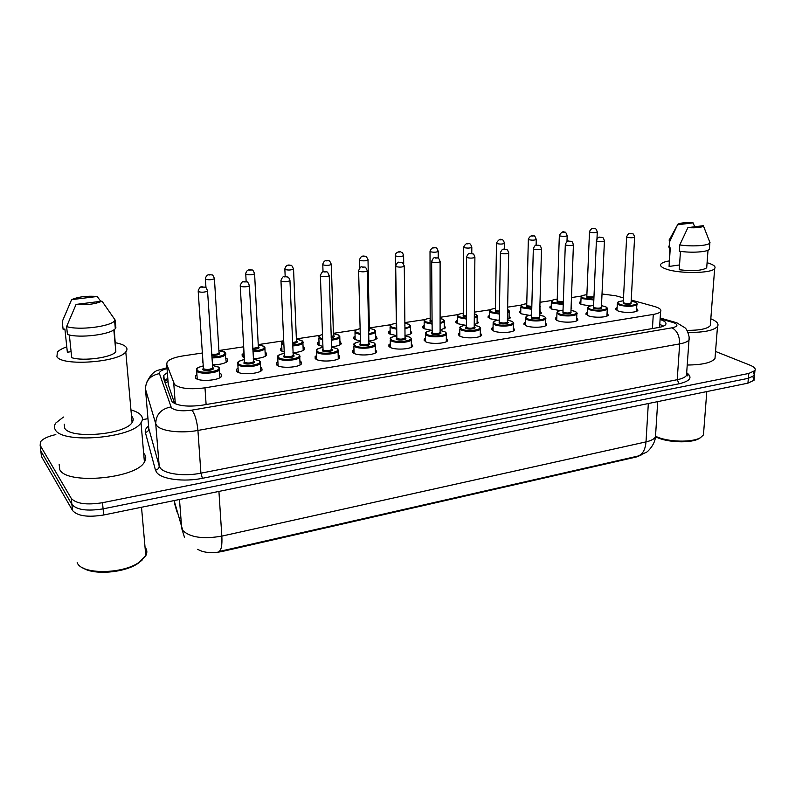 <?xml version="1.0" encoding="UTF-8"?>
<svg xmlns="http://www.w3.org/2000/svg" width="795" height="795" viewBox="0 0 795 795"><rect width="100%" height="100%" fill="white"/><g stroke="black" fill="none" stroke-linecap="round" stroke-linejoin="round"><path stroke-width="1.19" d="M590.099 305.956L581.374 304.455L579.605 302.219L580.906 301.355M560.058 310.577L551.561 309.046L549.931 306.8L551.243 305.916M529.251 315.327L520.954 313.757L519.463 311.511L520.775 310.606M497.65 320.206L489.491 318.606L488.14 316.35L489.462 315.426M465.254 325.234L457.155 323.585L455.952 321.329L457.274 320.385M431.774 330.392L423.914 328.703L422.841 326.457L424.172 325.483M444.246 325.453L445.588 327.838L440.092 329.995M396.516 335.629L389.709 333.97L388.785 331.734L390.126 330.74M410.459 330.541L411.83 333.006C410.866 334.129 408.57 334.943 404.943 335.46M360.185 340.985L354.51 339.395L353.725 337.169L355.077 336.146M375.687 335.758L377.108 338.322C375.926 339.644 373.133 340.548 368.741 341.055M322.73 346.441L318.278 344.97L317.632 342.764L318.994 341.721M339.902 341.135L341.363 343.788C339.932 345.318 336.613 346.322 331.426 346.779M284.093 351.986L280.953 350.714L280.446 348.538L281.818 347.475M303.054 346.66L303.988 347.167L304.574 349.412C302.835 351.181 298.97 352.264 292.958 352.652M244.214 357.541L242.495 356.637L242.127 354.491L243.508 353.397M265.103 352.354L266.236 352.99L266.683 355.196C264.586 357.233 260.114 358.386 253.277 358.674M203.013 362.878L202.844 360.373M225.999 358.207L227.32 358.972L227.638 361.149C225.104 363.484 220.006 364.716 212.325 364.845M636.656 308.39L637.848 310.428C636.497 312.823 623.012 313.111 617.794 310.845L615.797 308.44L617.149 307.556M607.072 313.011L608.294 315.138C606.873 317.632 593.03 317.97 587.893 315.615L586.054 313.2L587.396 312.286M576.693 317.752L577.935 319.968C576.445 322.571 562.214 322.959 557.176 320.514L555.476 318.089L556.828 317.155M545.459 322.631L546.731 324.926C545.161 327.649 530.523 328.097 525.584 325.553L524.034 323.118L525.396 322.164M513.341 327.629L514.643 330.024C512.994 332.876 497.918 333.373 493.099 330.73L491.698 328.295L493.069 327.311M480.309 332.777L481.651 335.261C479.902 338.243 464.369 338.819 459.679 336.066L458.437 333.622L459.808 332.618M446.323 338.064L447.694 340.658C445.856 343.768 429.827 344.414 425.275 341.552L424.182 339.107L425.564 338.084M411.333 343.51L412.754 346.193C410.806 349.462 394.241 350.188 389.848 347.196L388.914 344.762L390.305 343.718M375.29 349.104L376.76 351.897C374.713 355.315 357.571 356.14 353.358 353.02L352.573 350.595L353.974 349.532M338.163 354.868L338.968 355.315L339.694 357.77C337.527 361.347 319.759 362.281 315.754 359.012L315.118 356.617L316.519 355.524M299.894 360.811L300.908 361.377L301.484 363.812C299.198 367.568 280.754 368.622 276.968 365.203L276.481 362.828L277.902 361.705M260.432 366.922L261.664 367.638L262.082 370.043C259.667 373.968 240.507 375.161 236.96 371.583L236.622 369.238L238.063 368.085M219.718 373.243L221.169 374.097L221.447 376.462C218.893 380.586 198.939 381.918 195.669 378.162L195.481 375.866L196.922 374.684M202.347 353.01L182.88 355.931C174.83 357.223 169.623 359.181 167.238 361.805L166.702 364.249L174.592 384.631C180.246 388.626 190.383 389.699 204.991 387.831L653.281 314.422C657.157 313.757 659.592 312.813 660.575 311.58C661.708 309.702 659.611 307.983 654.295 306.433L631.22 300.043M197.726 549.335C203.619 552.773 211.699 553.499 221.964 551.521L636.159 457.036L641.038 455.137M168.282 384.601L174.602 403.532M581.642 296.028L571.466 297.559M551.998 300.48L540.004 302.289M521.56 305.051L507.647 307.148M490.296 309.752L474.357 312.147M458.149 314.582L440.102 317.294M425.106 319.55L404.814 322.591M391.12 324.648L369.347 327.918M356.15 329.905L333.393 333.324M320.147 335.311L296.366 338.889M283.08 340.886L258.226 344.613M243.618 346.809L218.903 350.525M623.499 297.906L615.817 295.78L602.024 293.981M477.109 320.514L478.411 322.81L474.237 324.648M509.078 315.704L510.34 317.911L507.409 319.401M540.183 311.014L541.425 313.141L539.666 314.234M571.118 306.83L571.675 308.5L571.039 309.046M174.592 502.182L182.81 530.523C190.174 537.47 203.182 539.328 221.835 536.118C222.302 545.062 221.338 550.2 218.953 551.541L638.117 456.032L646.365 452.276C647.12 452.335 654.841 445.061 655.478 436.922L655.676 433.742M753.292 371.961L754.495 375.419L748.353 378.311L103.102 508.86C87.221 511.384 76.827 509.923 71.908 504.477L40.813 450.944L40.535 448.559M752.915 376.78L754.058 380.239L747.926 383.16L103.708 514.991C87.867 517.535 77.483 516.054 72.574 510.559L41.459 456.499L41.181 454.094M167.347 372.646L163.83 375.25L163.293 377.734L172.058 401.813C177.692 405.987 187.829 407.1 202.467 405.152L658.439 327.53C662.275 326.854 664.68 325.88 665.654 324.618C666.757 322.77 664.898 321.061 660.079 319.481M715.55 351.46L750.122 365.223C754.316 366.962 755.926 368.751 754.932 370.589L748.791 373.451L102.485 502.708C86.576 505.213 76.161 503.762 71.242 498.376L40.167 445.359L40.416 441.921C42.731 438.83 47.869 436.375 55.829 434.577M142.355 419.651L147.979 418.677M754.058 380.239L754.495 375.419L748.353 378.311L103.102 508.86C87.221 511.384 76.827 509.923 71.908 504.477L40.813 450.944L41.459 456.499M659.77 324.44L663.616 326.079M164.356 380.785L167.785 378.241M142.106 560.097L137.893 563.486C124.557 572.798 93.89 575.371 83.048 567.968M145.048 547.179L145.624 547.954C147.184 550.339 147.244 552.923 145.793 555.695L138.986 562.433C122.351 574.258 82.034 574.636 77.344 562.989L77.175 562.641M131.483 410.071C135.975 411.393 139.125 413.092 140.934 415.169C142.881 417.474 142.901 419.989 141.013 422.692C132.656 438.105 61.901 444.176 55.292 429.727C53.961 427.591 54.139 425.345 55.829 422.99L63.461 417.037M143.656 453.22L144.283 453.935C146.22 456.419 146.26 459.122 144.412 462.024C136.263 478.58 66.402 485.079 59.734 469.567L59.158 464.439M115.464 342.744C120.592 343.678 124.06 345.05 125.868 346.839C127.349 348.389 127.319 350.068 125.789 351.877C118.803 362.321 62.268 366.455 56.912 356.746L57.389 352.115C59.098 350.217 62.229 348.448 66.78 346.819M131.503 416.073L132.069 416.679C133.55 418.478 133.55 420.436 132.079 422.533C125.391 434.646 70.119 439.406 64.673 428.137L64.246 424.212M71.103 351.688L67.346 352.215L64.902 329.05L63.093 329.289L62.268 321.498L71.6 299.645C78.397 296.754 86.923 295.7 97.179 296.485L71.6 299.645M97.179 296.485L100.756 301.315M69.354 334.963L71.729 357.68C83.127 361.506 111.747 357.581 115.841 351.778L114.261 329.557M101.999 301.156C95.311 304.127 86.665 305.21 76.082 304.406L101.999 301.156L115.037 319.878L114.609 320.852C110.117 326.685 78.496 330.541 66.611 326.566L67.446 334.466C79.301 338.521 110.853 334.586 115.315 328.633L115.891 327.868L115.176 320.117M76.082 304.406L66.611 326.566M700.793 437.439L699.381 438.423C691.272 443.63 666.2 442.636 655.646 436.743L655.587 436.713M703.694 431.844L703.456 434.905L700.554 437.588C692.336 442.835 667.303 442.119 655.756 436.326M710.819 318.815C716.861 321.289 719.087 323.843 717.507 326.487C713.801 330.501 703.982 332.499 688.043 332.459M715.232 355.445L714.983 358.565C711.515 362.739 702.263 364.895 687.228 365.024M707.083 262.738L708.504 263.145C713.9 264.864 715.957 266.653 714.665 268.531C711.843 273.46 679.616 273.897 666.478 269.177C661.51 267.478 659.681 265.749 660.973 264C662.096 262.718 664.779 261.704 669.042 260.959M710.462 323.386L710.293 325.672C707.341 328.852 699.56 330.412 686.959 330.362M679.546 264.954L669.092 266.444L669.867 248M669.092 266.444L670.274 247.951L669.171 248.09L668.724 246.112M677.569 224.776L677.956 224.16C680.48 222.839 685.538 222.411 693.111 222.858L677.569 224.776L669.569 241.879L669.112 239.941M693.111 222.858L694.691 226.774M669.171 248.09L669.569 241.879M680.45 251.359L679.228 269.734C692.972 271.334 702.134 270.688 706.705 267.796L706.815 266.414M703.525 225.661L703.466 225.999C701.607 227.549 696.41 228.095 687.894 227.628L703.525 225.661M709.428 241.193L709.836 243.081C707.967 245.774 691.531 246.798 679.785 244.92L679.367 251.2C691.084 253.108 707.5 252.065 709.369 249.322L709.468 247.931M687.894 227.628L679.785 244.92M175.307 403.85L173.747 383.379M636.159 457.036L636.189 456.459M221.964 551.521L221.924 550.846M168.033 381.501L165.161 383.091M206.114 404.526L204.991 387.831M168.381 385.953L166.702 364.249M652.437 328.554L653.281 314.422M184.47 537.281L181.697 528.357L179.481 499.479M638.117 456.032C642.708 454.323 645.341 449.612 646.007 441.891C651.016 440.738 654.176 439.078 655.478 436.922L657.704 401.624M174.463 500.512L174.751 504.139L177.007 512M218.923 491.409L221.835 536.118L646.007 441.891L648.322 403.542M747.926 383.16L748.791 373.451M103.708 514.991L102.485 502.708M72.574 510.559L71.242 498.376M167.039 368.622C161.633 370.003 159.099 371.672 159.447 373.62L171.412 407.845C175.198 410.697 182.035 411.462 191.913 410.131L671.994 327.818C677.807 326.526 678.463 324.847 673.981 322.78L660.128 318.755M689.136 337.328L689.007 339.952C687.735 341.661 684.614 342.973 679.665 343.897L197.925 430.433C181.091 433.613 161.147 431.228 156.794 425.643L155.731 423.775L159.199 465.969L160.262 467.987C164.605 474.019 184.321 476.593 200.916 473.174L677.211 379.712C682.13 378.718 685.22 377.287 686.492 375.439L686.691 372.686M686.711 372.736C692.843 377.396 690.318 381.073 679.119 383.776L202.427 478.302L200.916 473.174L197.925 430.433C196.961 420.873 194.954 414.106 191.913 410.131M676.326 322.631L672.381 322.253M202.427 478.302C183.715 482.207 161.474 479.256 156.645 472.409L155.462 470.123L145.356 432.41C144.839 430.264 145.912 428.117 148.586 425.971M40.167 445.359L40.813 450.944M170.845 406.951C161.017 408.948 155.979 414.553 155.731 423.775L145.485 389.172L148.804 428.575L159.199 465.969C159.129 468.215 157.887 469.597 155.462 470.123M148.695 427.233L148.804 428.575C148.754 430.671 147.612 431.943 145.356 432.41M671.994 327.818C677.101 330.611 679.655 335.967 679.665 343.897L677.211 379.712L679.119 383.776M159.447 373.62C150.344 375.399 145.694 380.576 145.485 389.172M165.082 380.01L167.347 379.563M219.47 367.916L219.5 369.784C217.244 373.362 199.625 374.524 196.723 371.265L196.554 369.268C196.415 368.204 198.641 367.091 203.222 365.939M203.222 365.978C198.015 367.191 196.087 368.671 197.428 370.41C201.274 374.455 223.564 370.917 218.476 367.111L212.364 365.412M212.653 367.578L213.249 367.926C215.743 369.844 204.653 371.593 202.725 369.576L203.222 368.174M198.213 291.576L203.431 368.721C206.601 369.884 209.632 369.685 212.533 368.125L212.484 367.34M198.243 291.596L198.174 290.93C200.678 284.203 202.357 287.75 204.713 287.114C205.607 286.727 206.561 288.058 207.555 291.099C204.573 292.381 201.463 292.55 198.243 291.596M203.381 287.045L201.841 287.243L203.381 287.045M207.505 290.443L212.682 367.727M225.74 353.03L225.78 354.699C223.445 356.776 218.814 357.849 211.877 357.909M211.818 356.945C221.547 356.587 225.85 355.007 224.746 352.205L218.913 350.635M219.181 352.652L219.728 352.97C219.907 354.669 217.234 355.415 211.699 355.206M214.372 278.151L214.421 278.727C211.579 279.92 208.598 280.078 205.468 279.194L205.378 278.588C206.78 273.47 210.228 274.623 211.639 274.901C212.504 274.514 213.428 275.786 214.421 278.727L219.023 352.414M208.926 275.02L210.407 274.841L208.926 275.02M211.639 354.192C214.978 354.6 217.452 354.232 219.072 353.109L219.201 352.781M260.223 361.665L260.253 363.444C258.117 366.863 241.193 367.896 238.053 364.786L237.755 362.749C237.566 361.725 239.762 360.652 244.323 359.539M244.333 359.578C239.086 360.751 237.228 362.202 238.748 363.941C242.942 367.856 264.516 364.428 259.13 360.741L253.297 359.121M253.555 361.248L254.062 361.536C256.715 363.385 245.973 365.084 243.876 363.136L244.304 361.715M240.259 286.2L244.562 362.291C247.732 363.404 250.683 363.226 253.436 361.755L253.396 361.01M240.348 286.27L240.229 285.594C242.743 278.956 244.304 282.553 246.589 281.857C247.394 281.39 248.338 282.712 249.421 285.812C246.599 287.035 243.568 287.184 240.348 286.27M245.367 281.798L243.876 281.986L245.367 281.798M249.382 285.196L253.585 361.387M299.735 355.603L299.755 357.293C297.728 360.552 281.45 361.467 278.091 358.505L277.664 356.438C277.375 355.484 279.532 354.451 284.153 353.348M284.153 353.387C278.876 354.51 277.087 355.941 278.777 357.671C283.298 361.467 304.207 358.147 298.532 354.57L292.977 353.04M293.186 355.107L293.623 355.345C296.416 357.134 286.011 358.774 283.745 356.895L284.113 355.464M280.973 281.003L284.421 356.061C287.571 357.134 290.463 356.975 293.077 355.574L293.047 354.878M281.122 281.112L280.943 280.426C283.636 273.917 284.868 277.435 287.144 276.769C288.019 277.862 288.247 275.408 289.976 280.705C287.293 281.857 284.342 281.996 281.122 281.112M286.021 276.72L284.58 276.899L286.021 276.72M289.937 280.128L293.216 355.236M338.044 349.721L338.064 351.32C336.146 354.431 320.455 355.246 316.907 352.414L316.34 350.327C316.062 349.373 318.199 348.379 322.76 347.355M322.76 347.395C317.453 348.468 315.724 349.87 317.573 351.589C322.402 355.276 342.665 352.056 336.732 348.588L331.435 347.137L336.991 348.608C338.332 350.078 338.69 350.983 338.064 351.32L338.282 358.873M331.624 349.144L331.972 349.333C334.894 351.072 324.807 352.662 322.392 350.834L322.7 349.412M320.405 275.964L323.048 350.019C326.208 351.052 329.021 350.913 331.515 349.581L331.495 348.925M320.623 276.113L320.385 275.428C323.148 268.988 324.211 272.556 326.437 271.83C327.142 271.423 328.087 272.735 329.259 275.746C326.715 276.839 323.833 276.968 320.623 276.113M325.403 271.801L324.002 271.979L325.403 271.801M329.229 275.199L331.634 349.273M375.22 344.006L375.23 345.527C373.411 348.498 358.277 349.224 354.55 346.511L353.845 344.404C353.507 343.49 355.623 342.536 360.195 341.542M360.195 341.582C354.848 342.605 353.189 343.977 355.196 345.696C360.314 349.263 379.97 346.143 373.789 342.784L368.741 341.413M368.9 343.37L369.168 343.51C372.219 345.199 362.431 346.739 359.877 344.97L360.125 343.539M358.625 271.095L360.523 344.165C363.663 345.159 366.425 345.03 368.791 343.768L368.781 343.152M358.903 271.274L358.615 270.578C361.506 264.546 361.198 267.696 364.527 267.06C365.293 266.673 366.227 267.975 367.34 270.946C364.915 271.979 362.103 272.089 358.903 271.274M363.583 267.031L362.222 267.2L363.583 267.031M367.32 270.429L368.91 343.49M264.894 347.216L264.934 348.816C263.036 350.605 259.031 351.619 252.919 351.847M243.817 350.267L243.658 347.514M252.87 350.913C261.674 350.327 265.321 348.786 263.811 346.302L258.236 344.801L264.089 346.322L264.934 348.816L265.301 356.279M258.464 346.779L258.941 347.037C259.597 348.399 257.55 349.164 252.78 349.333M254.559 273.291L254.599 273.838C251.906 274.971 248.994 275.12 245.864 274.265L245.734 273.649C246.857 268.71 250.534 269.793 251.826 270.032C252.581 269.555 253.506 270.827 254.599 273.838L258.325 346.541M249.252 270.151L250.693 269.982L249.252 270.151M252.731 348.399L258.703 347.365L258.484 346.898M243.677 347.902L243.727 348.707M302.895 341.582L302.915 343.102C301.385 344.642 297.976 345.587 292.679 345.924M283.785 345.06L282.046 344.245L281.589 342.347L283.596 340.628M283.596 340.717C281.837 341.631 281.529 342.546 282.692 343.45L283.745 343.997M292.639 345.01C300.49 344.255 303.511 342.774 301.703 340.568L296.376 339.147M296.585 341.075L296.982 341.284C297.867 342.367 296.396 343.102 292.58 343.49M293.524 268.581L293.554 269.098C290.99 270.171 288.148 270.3 285.027 269.485L284.849 268.859C286.339 263.791 289.609 265.182 290.791 265.311C291.437 264.894 292.361 266.156 293.554 269.098L296.446 340.836M288.356 265.441L289.748 265.272L288.356 265.441M292.54 342.575L296.813 341.641L296.595 341.184M339.783 336.106L339.803 337.557C338.561 338.869 335.699 339.723 331.227 340.141M322.502 339.713L319.391 338.591L318.825 336.663C318.527 336.146 319.699 335.411 322.333 334.447M322.333 334.496C319.262 335.51 318.497 336.613 320.037 337.805L322.472 338.74M331.197 339.236C338.054 338.372 340.489 336.961 338.491 335.013L333.403 333.661M333.572 335.53L333.9 335.699C334.854 336.543 333.94 337.219 331.147 337.716M331.316 264.01L331.336 264.497C328.911 265.52 326.129 265.639 323.018 264.854L322.78 264.218C324.29 259.21 327.52 260.651 328.593 260.74C329.269 260.323 330.183 261.585 331.336 264.497L333.453 335.311M326.278 260.869L327.62 260.7L326.278 260.869M331.118 336.802L333.582 335.639M411.293 338.461L411.303 339.902C409.584 342.734 394.956 343.38 391.07 340.777L390.236 338.66C389.848 337.786 391.945 336.861 396.516 335.907M396.516 335.937C391.14 336.921 389.53 338.272 391.706 339.982C397.083 343.44 416.153 340.419 409.743 337.159L404.943 335.858L409.972 337.169C411.442 338.322 411.89 339.236 411.303 339.902L411.363 347.246M405.072 337.766L405.261 337.855C408.431 339.495 398.931 340.995 396.238 339.276L396.427 337.845M395.681 266.365L396.884 338.481C400.014 339.445 402.707 339.326 404.973 338.123L404.963 337.547M396.019 266.583L395.681 265.888C398.603 259.905 398.315 263.095 401.475 262.42C402.26 262.052 403.194 263.334 404.277 266.285C401.972 267.269 399.219 267.368 396.019 266.583M400.601 262.4L399.279 262.569L400.601 262.4M404.267 265.798L405.043 337.855M446.323 333.065L446.333 334.437C444.703 337.14 430.542 337.706 426.517 335.212L425.544 333.095C425.126 332.24 427.203 331.356 431.774 330.432M431.774 330.472C426.359 331.406 424.818 332.727 427.144 334.437C432.768 337.796 451.282 334.854 444.663 331.694L440.092 330.462M440.191 332.31L440.301 332.37C443.58 333.96 434.358 335.411 431.546 333.741L431.675 332.32M431.635 261.774L432.172 332.966C435.292 333.89 437.936 333.781 440.092 332.648L440.092 332.101M432.043 262.022L431.635 261.326C434.537 255.443 434.279 258.613 437.329 257.928C438.333 257.56 439.257 258.832 440.112 261.764C437.916 262.698 435.223 262.787 432.043 262.022M436.515 257.918L435.233 258.077L436.515 257.918M440.112 261.307L440.102 332.37M480.359 327.828L480.359 329.12C478.809 331.704 465.095 332.201 460.941 329.816L459.828 327.689C459.401 326.854 461.458 326 466.009 325.125M466.009 325.165C460.563 326.059 459.083 327.351 461.557 329.041C467.42 332.3 485.397 329.448 478.57 326.377L474.227 325.225L478.769 326.387C480.498 327.649 481.025 328.554 480.359 329.12L480.269 336.275M474.307 327.023L474.347 327.043C477.716 328.583 468.762 329.995 465.83 328.375L465.9 326.964M466.526 257.322L466.446 327.61C469.557 328.504 472.151 328.405 474.208 327.321L474.217 326.815M466.993 257.6L466.526 256.904C469.497 251.071 469.149 254.281 472.131 253.575C473.283 254.728 473.363 252.303 474.903 257.371C472.806 258.256 470.173 258.335 466.993 257.6M471.365 253.555L470.123 253.714L471.365 253.555M474.903 256.944L474.208 327.073M375.608 330.79L375.618 332.161C374.624 333.264 372.289 334.039 368.602 334.496M360.036 334.397L355.653 333.095L354.958 331.157C354.222 330.66 355.872 329.826 359.906 328.653M359.906 328.693C355.643 329.687 354.441 330.899 356.289 332.32L360.016 333.473M368.592 333.592C374.445 332.658 376.323 331.336 374.207 329.607L369.357 328.325M369.496 330.154L368.552 331.972M367.996 259.577L368.015 260.035C365.7 261.008 362.987 261.108 359.877 260.353L359.588 259.717C361.188 254.718 364.249 256.268 365.283 256.298C365.998 255.91 366.912 257.163 368.015 260.035L369.387 329.935M363.077 256.427L364.378 256.268L363.077 256.427M368.532 330.998L369.506 330.253M410.419 325.612L410.429 326.914L404.884 328.971M396.437 329.16L390.882 327.759L390.057 325.811C389.411 325.155 391.438 324.281 396.129 323.197M396.139 323.227C390.951 324.141 389.401 325.403 391.498 326.993L396.427 328.265M404.874 328.077C409.713 327.103 411.055 325.871 408.908 324.36L404.824 323.217M396.407 326.566L396.049 325.006M395.324 255.771L396.387 325.513M403.612 255.265L403.622 255.702C401.415 256.626 398.752 256.715 395.662 255.98L395.314 255.344C395.413 252.184 400.123 251.061 400.899 251.985C401.902 253.078 402.022 250.683 403.622 255.702L403.701 264.109M398.792 252.114L400.064 251.965L398.792 252.114M404.844 325.185L404.854 326.079M444.246 320.584L444.256 321.816L440.092 323.565M431.755 324.012L425.106 322.571L424.152 320.614C423.427 319.938 425.434 319.103 430.175 318.099M430.175 318.129C424.957 319.004 423.477 320.236 425.713 321.816L431.755 323.148M440.092 322.661C443.898 321.687 444.753 320.554 442.636 319.262L440.092 318.427M431.755 321.697L429.966 321.18L430.085 319.858M430.016 251.498L430.184 319.64L431.755 320.802M438.204 251.081L438.214 251.488C436.097 252.363 433.504 252.452 430.413 251.737L430.016 251.101C431.447 248.03 433.275 246.937 435.501 247.802C436.445 247.414 437.349 248.646 438.214 251.488L438.214 258.246M433.494 247.931L434.726 247.782L433.494 247.931M513.431 322.73L513.421 323.953C511.96 326.427 498.654 326.864 494.381 324.569L493.139 322.442C495.176 320.753 492.821 321.19 499.27 319.978C493.794 320.862 492.363 322.124 494.987 323.803C501.069 326.974 518.529 324.201 511.523 321.22L507.399 320.137M507.449 321.876C510.827 323.376 502.162 324.718 499.141 323.158L499.151 321.756M500.413 253.009L499.24 321.548L499.747 322.402C502.847 323.267 505.391 323.177 507.359 322.144L507.369 321.677M500.939 253.317L500.413 252.611C502.967 247.096 503.881 249.849 505.928 249.342C507.121 250.505 507.16 248.06 508.691 253.098C506.683 253.953 504.1 254.022 500.939 253.317M505.213 249.332L504.01 249.481L505.213 249.332M508.691 252.711L507.359 321.925M545.579 317.771L545.569 318.924C544.178 321.289 531.259 321.667 526.886 319.471L525.515 317.344C527.284 315.993 524.312 316.36 531.597 314.969M531.597 314.999C526.081 315.804 524.72 317.046 527.482 318.716C533.763 321.796 550.736 319.103 543.561 316.201L539.636 315.178L543.73 316.201C545.738 317.394 546.354 318.298 545.569 318.924L545.36 325.89M539.666 316.877C540.123 318.755 537.41 319.163 531.527 318.089L531.467 316.688M533.326 248.815L531.557 316.49L532.113 317.344C535.204 318.179 537.698 318.099 539.586 317.116L539.596 316.668M533.902 249.143L533.336 248.447C536.317 242.753 535.989 245.963 538.762 245.228C539.984 246.38 540.034 243.986 541.514 248.954C539.596 249.759 537.062 249.829 533.902 249.143M538.096 245.218L536.933 245.367L538.096 245.218M541.524 248.587L539.586 316.927M576.276 312.425L576.832 314.025C575.51 316.291 562.959 316.629 558.488 314.512L556.987 312.395C558.865 311.054 555.516 311.481 563.029 310.1M563.029 310.13C557.484 310.905 556.172 312.117 559.074 313.767C565.543 316.758 582.049 314.144 574.715 311.322L570.989 310.368L574.874 311.322C577.001 312.534 577.657 313.439 576.832 314.025L576.564 320.902M570.999 312.008C571.486 313.816 568.822 314.204 563.009 313.16L562.89 311.769M565.305 244.741L562.979 311.57L563.585 312.425C566.666 313.23 569.111 313.16 570.919 312.226L570.939 311.809M565.951 245.089L565.315 244.393C567.928 238.987 568.783 241.779 570.681 241.233C571.863 242.326 572.022 240.06 573.414 244.92C571.575 245.695 569.091 245.744 565.951 245.089M570.055 241.223L568.922 241.372L570.055 241.223M573.424 244.582L570.929 312.057M589.234 309.682L587.594 307.585C589.304 306.314 586.352 306.622 593.597 305.369C588.032 306.125 586.77 307.317 589.811 308.957C596.449 311.869 612.508 309.315 605.025 306.572L601.487 305.678L605.174 306.582C607.43 307.834 608.125 308.728 607.251 309.265C602.898 311.511 596.886 311.65 589.234 309.682M601.477 307.277C601.994 309.017 599.38 309.374 593.627 308.361L593.458 306.989M596.399 240.776L593.537 306.791L594.203 307.635C597.264 308.41 599.669 308.361 601.408 307.466L601.418 307.079M597.105 241.153L596.419 240.458C599.052 235.111 599.847 237.914 601.706 237.347C602.451 238.44 602.858 235.698 604.438 241.004C602.67 241.74 600.225 241.789 597.105 241.153M601.129 237.347L600.016 237.476L601.129 237.347M606.704 307.725L607.251 309.265L606.933 316.052M604.448 240.686L601.408 307.317M636.328 303.153L636.865 304.624C632.671 306.771 626.768 306.89 619.146 304.992L617.377 302.905C618.987 301.703 616.195 301.931 623.35 300.768M623.35 300.798C617.745 301.484 616.532 302.647 619.712 304.276C626.52 307.109 642.141 304.624 634.519 301.961L631.16 301.116L634.658 301.961C637.034 303.253 637.769 304.137 636.865 304.624L636.487 311.322M631.141 302.666C631.677 304.336 629.113 304.684 623.429 303.69L623.201 302.339M626.649 236.93L623.28 302.14L623.995 302.974C627.046 303.73 629.402 303.68 631.071 302.825L631.091 302.468M627.404 237.317L626.659 236.632C629.719 231.136 629.362 234.316 631.896 233.571C632.601 234.624 633.088 231.961 634.609 237.188C632.919 237.894 630.514 237.934 627.404 237.317M631.349 233.571L630.266 233.7L631.349 233.571M634.619 236.89L631.081 302.716M477.149 315.685L477.149 316.857L474.297 318.258M466.059 318.984L458.377 317.533L457.304 315.575C456.559 314.899 458.546 314.095 463.276 313.141M463.276 313.17C458.029 314.005 456.588 315.217 458.973 316.788L466.059 318.139M474.307 317.334C477.05 316.4 477.417 315.386 475.43 314.303L474.347 313.876M466.069 316.808L463.107 316.162L463.177 314.85M463.724 247.354L463.266 314.641L463.704 315.426L466.079 315.953M471.823 247.007L471.823 247.394C469.805 248.229 467.251 248.308 464.171 247.623L463.724 246.977C465.244 243.926 467.043 242.843 469.12 243.737C470.074 243.35 470.978 244.572 471.823 247.394L471.763 253.486M467.202 243.866L468.394 243.727L467.202 243.866M509.158 310.925L509.148 312.028L507.538 313.011M499.369 314.065L490.724 312.634L489.531 310.676C489.044 309.911 491.022 309.126 495.454 308.321M495.454 308.351C490.177 309.156 488.796 310.328 491.31 311.898L499.389 313.24M507.558 312.028C509.068 311.233 509.078 310.438 507.598 309.613M499.409 311.958L495.335 311.292L495.345 309.98M496.487 243.33L495.434 309.772L495.921 310.557L499.419 311.133M504.497 243.051L504.497 243.409C502.559 244.204 500.065 244.274 496.994 243.618L496.497 242.972C498.624 239.613 500.393 238.55 501.804 239.782C502.798 239.414 503.692 240.627 504.497 243.409L504.388 249.163M499.966 239.911L501.128 239.772L499.966 239.911M540.302 306.284L539.845 307.725M531.746 309.255L522.206 307.864L520.884 305.906C520.198 305.21 522.156 304.455 526.767 303.64M526.767 303.67C521.46 304.425 520.129 305.588 522.782 307.138L531.766 308.44M531.795 307.178L526.697 306.552L526.648 305.25M528.347 239.414L526.727 305.041L527.264 305.827L531.825 306.353M536.277 239.196L536.267 239.534C534.419 240.299 531.964 240.358 528.904 239.722L528.357 239.076C529.977 236.085 531.726 235.042 533.594 235.946C534.339 235.29 535.234 236.493 536.267 239.534L536.118 245.198M531.825 236.075L532.958 235.936L531.825 236.075M563.218 304.555L552.833 303.223L551.392 301.265C550.965 300.5 552.913 299.765 557.235 299.079M557.235 299.109C551.899 299.834 550.617 300.967 553.399 302.507L563.248 303.75M563.297 302.458L557.216 301.931L557.116 300.639M559.342 235.598L557.186 300.44L557.772 301.226L563.327 301.623M567.193 235.449L567.183 235.767C565.404 236.493 562.999 236.542 559.948 235.926L559.352 235.29C561.518 232.031 563.238 231.007 564.52 232.21C565.295 231.574 566.179 232.756 567.183 235.767L566.974 241.66M562.82 232.339L563.923 232.2L562.82 232.339M593.835 299.963L582.656 298.701L581.095 296.764C580.698 295.978 582.636 295.273 586.899 294.647M586.899 294.677C581.533 295.362 580.31 296.465 583.212 298.006L593.865 299.159M593.925 297.777L586.929 297.439L586.77 296.157M589.493 231.902L586.839 295.959L587.475 296.744L593.964 296.883M597.274 231.802L597.264 232.1C595.564 232.786 593.189 232.836 590.158 232.239L589.512 231.603C590.745 228.831 592.444 227.817 594.61 228.572C595.256 229.586 595.753 226.992 597.264 232.1L596.975 238.828M592.981 228.692L594.054 228.562L592.981 228.692M579.605 302.219L579.565 303.253M549.931 306.8L549.902 307.904M519.463 311.511L519.433 312.683M488.14 316.35L488.12 317.612M455.952 321.329L455.942 322.671M422.841 326.457L422.851 327.878M388.785 331.734L388.805 333.254M353.725 337.169L353.765 338.779M317.632 342.764L317.692 344.474M280.446 348.538L280.526 350.347M242.127 354.491L242.237 356.408M202.616 360.632L202.745 362.649M615.797 308.44L615.747 309.493M586.054 313.2L586.004 314.323M555.476 318.089L555.437 319.292M524.034 323.118L524.004 324.41M491.698 328.295L491.678 329.677M458.437 333.622L458.427 335.102M424.182 339.107L424.192 340.687M388.914 344.762L388.934 346.451M352.573 350.595L352.622 352.394M315.118 356.617L315.188 358.525M276.481 362.828L276.58 364.855M236.622 369.238L236.751 371.384M195.481 375.866L195.63 378.132M167.864 379.265L164.585 381.441M659.592 327.311L660.575 311.58M686.632 373.411C688.023 375.24 688.291 376.035 687.437 375.797L686.492 375.439L689.007 339.952C690.249 339.475 687.735 329.627 684.932 327.769L676.784 322.78L660.178 318M754.932 370.589L754.495 375.419M166.97 367.767L158.99 370.003C154.518 370.818 150.494 374.803 146.916 381.988M164.247 380.457L163.83 375.25M212.354 365.362L218.804 367.131L219.996 377.645M196.683 371.235L197.23 379.106M226.237 362.262L225.055 352.225C224.448 351.529 222.401 350.983 218.913 350.605M205.418 279.164L205.975 287.681M253.297 359.082L259.428 360.761L260.253 363.444L260.651 371.195M237.854 364.607L238.301 372.378M292.967 353L298.811 354.59C300.023 356.001 300.341 356.895 299.755 357.293L300.063 364.945M277.743 358.197L278.091 365.849M316.4 351.976L316.658 359.529M368.741 341.373L374.028 342.794L375.23 345.527L375.359 352.98M353.884 345.954L354.063 353.407M243.32 349.87L243.727 357.353M245.764 274.196L246.162 281.738M303.203 350.476L302.915 343.102C303.471 342.744 303.153 341.91 301.961 340.588L296.376 339.117M281.659 343.917L281.986 351.301M284.868 269.376L285.176 276.521M340.002 344.831L339.803 337.557L338.73 335.023L333.403 333.622M318.875 338.153L319.123 345.428M322.79 264.705L323.028 271.86M137.893 563.486L138.986 562.433M141.51 507.25L145.793 555.695M141.013 422.692L144.412 462.024M125.789 351.877L132.079 422.533M113.824 329.855L115.841 351.778M114.609 320.852L115.315 328.633M699.381 438.423L700.554 437.588M706.795 391.577L703.456 434.905M717.507 326.487L714.983 358.565M714.665 268.531L710.293 325.672M677.072 225.75L669.44 239.653M708.017 250.226L706.705 267.796M703.466 225.999L710.044 242.773M709.836 243.081L709.369 249.322M390.256 340.121L390.355 347.465M440.092 330.432L444.862 331.694C446.472 332.916 446.959 333.83 446.333 334.437L446.313 341.681M425.554 334.466L425.573 341.711M459.828 328.971L459.778 336.116M375.747 339.336L375.618 332.161L374.435 329.617L369.357 328.295M354.997 332.558L355.166 339.743M359.598 260.174L359.767 267.955M410.478 333.999L410.429 326.914L409.117 324.37L404.824 323.187M390.077 327.133L390.176 334.208M444.246 328.812L444.256 321.816C444.852 321.091 444.385 320.236 442.835 319.262L440.092 318.388M424.162 321.856L424.192 328.842M507.399 320.097L511.702 321.22C513.59 322.373 514.156 323.287 513.421 323.953L513.272 331.008M493.119 323.644L493.019 330.69M525.485 318.467L525.316 325.423M556.947 313.439L556.719 320.305M587.555 308.559L587.267 315.327M617.327 303.809L617 310.487M477.079 323.764L477.149 316.857C477.795 316.172 477.278 315.317 475.609 314.303L474.347 313.826M457.294 316.738L457.254 323.635M509.019 318.845L509.148 312.028C509.794 311.382 509.277 310.547 507.598 309.533M489.511 311.759L489.412 318.566M540.103 314.055L539.904 305.658M520.854 306.93L520.705 313.647M551.362 302.229L551.154 308.858M581.056 297.658L580.797 304.197"/></g></svg>
